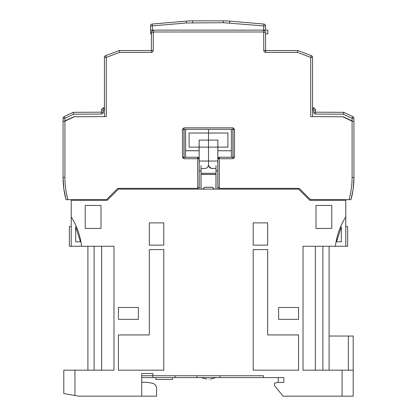 <?xml version="1.0" encoding="UTF-8"?>
<svg xmlns="http://www.w3.org/2000/svg" width="417" height="417" viewBox="0 0 417 417"><rect width="100%" height="100%" fill="white"/><g stroke="black" fill="none" stroke-linecap="round" stroke-linejoin="round"><path stroke-width="0.63" d="M208.5 379.084C206.514 379.084 206.514 379.084 208.5 379.084C206.514 379.084 206.514 379.084 208.5 379.084C210.486 379.084 210.486 379.084 208.5 379.084C210.486 379.084 210.486 379.084 208.5 379.084M141.712 382.238L147.279 382.332L152.231 383.207A5.233 5.233 0 0 1 156.557 388.357L156.557 396.15L78.641 396.15L63.796 393.533L63.796 370.176L113.982 370.176L113.982 246.254L81.581 246.254C80.34 235.72 76.884 225.946 71.218 216.929L71.218 246.254L69.363 246.254L69.363 226.587L71.218 226.587M150.99 382.988L152.231 383.207M172.508 377.599L172.508 379.454L155.812 379.454L155.812 377.599M196.913 375.743L196.913 377.599L283.821 377.599L283.821 382.42L278.254 382.42L274.542 383.077L274.542 385.673L283.075 396.15L353.204 396.15L353.204 336.045L348.377 336.045L348.377 370.176M329.086 336.045L348.377 336.045M278.624 319.344L298.567 319.344L298.567 307.475L278.624 307.475L278.624 319.344L298.567 319.344L298.567 307.475M341.33 226.89L336.477 241.803L341.33 241.803L341.33 226.89M141.712 375.743L152.846 375.743L152.846 373.517L141.712 373.517L141.712 396.15M80.523 241.803L75.67 241.803L75.67 226.89L80.523 241.803M118.433 307.475L118.433 319.344L138.376 319.344L138.376 307.475L118.433 307.475L118.433 319.344L138.376 319.344M322.894 246.254L322.894 370.176M315.356 246.254L315.356 370.176M329.086 370.176L329.086 246.254M220.087 377.599L220.087 375.743M141.712 377.599L152.846 377.599L152.846 375.743L263.414 375.743L263.414 377.599M278.254 377.599L278.254 382.42M152.846 377.599L175.109 377.599L175.109 375.743M175.109 377.599L196.913 377.599M345.782 226.587L347.637 226.587L347.637 246.254L345.782 246.254L345.782 216.929A69.754 69.754 0 0 0 335.419 246.254L345.782 246.254M101.644 246.254L101.644 370.176M94.106 370.176L94.106 246.254M87.914 246.254L87.914 370.176M199.222 189.115L199.196 176.313M335.419 246.254L303.018 246.254L303.018 370.176L353.204 370.176M342.07 370.176L342.07 396.15M74.93 395.493L74.93 370.176M71.218 246.254L81.581 246.254M71.218 216.929L71.218 200.243L107.299 200.243L118.433 189.115L298.567 189.115L309.701 200.243L345.782 200.243L345.782 216.929M316.008 228.443L331.776 228.443L331.776 205.44L316.008 205.44L316.008 228.443M100.992 228.443L100.992 205.44L85.224 205.44L85.224 228.443L100.992 228.443M163.792 222.876L149.322 222.876L149.322 245.139L163.792 245.139L163.792 222.876M267.678 222.876L253.208 222.876L253.208 245.139L267.678 245.139L267.678 222.876M163.792 370.176L163.792 249.59L149.322 249.59L149.322 334.929L118.433 334.929L118.433 370.176L163.792 370.176M298.567 334.929L267.678 334.929L267.678 249.59L253.208 249.59L253.208 370.176L298.567 370.176L298.567 334.929M217.804 176.313L217.778 189.115M329.899 200.243L329.513 199.686M87.487 199.686L87.101 200.243M341.33 200.243L341.33 199.686M75.67 200.243L75.67 199.686M216.022 189.115L216.022 170.855L217.799 170.855M200.989 165.606L200.978 189.115M216.011 165.606L216.022 170.855M215.996 168.468L215.996 173.274L201.004 173.274L201.077 189.115M215.923 189.115L215.996 173.274M201.004 173.274L201.004 168.468M214.249 189.115L212.394 187.259L204.606 187.259L202.751 189.115M215.923 174.457L201.077 174.457M202.881 189.115L204.638 187.342L212.362 187.342L214.119 189.115M211.695 168.468L212.211 168.468C210.038 168.379 208.802 167.139 208.5 164.757C208.735 166.993 209.975 168.233 212.211 168.468L211.695 168.468L208.245 166.117M231.383 157.225L231.383 129.322L208.5 129.322L208.5 161.045L208.5 147.133L217.841 147.133L217.841 158.356M199.201 161.045L208.5 161.045L208.5 164.757L208.5 161.045L217.799 161.045M231.383 150.719L217.898 150.719L217.898 147.133L227.917 147.133L227.917 133.033L208.5 133.033L208.5 129.322L185.617 129.322L185.617 150.719L199.102 150.719L199.149 158.298M216.022 168.468L212.211 168.468M217.898 147.133L217.841 140.086L217.841 147.133M227.917 133.033L227.917 147.133M217.898 150.719L231.383 150.766M217.851 150.766L217.851 158.304M312.573 109.859L312.573 57.384A1.856 1.856 180 0 0 311.369 55.649L297.733 50.535L265.639 50.535L265.54 31.885L263.784 30.128L265.53 30.128L265.53 25.89L263.68 25.89L263.68 30.128M186.305 21.121L186.467 22.971L223.397 22.706L263.68 25.89L263.836 24.045A1.856 1.856 0 0 1 265.53 25.89A1.856 1.856 0 0 0 263.836 24.045L229.736 21.121A74.205 74.205 0 0 0 223.397 20.85L192.644 20.85A74.205 74.205 0 0 0 186.305 21.121L152.21 24.045L152.367 25.89L150.511 25.89L150.511 30.128L153.216 30.128L151.46 31.885L151.361 50.535L119.267 50.535L105.631 55.649L106.283 57.384L104.427 57.384L104.427 109.859M150.511 25.89A1.856 1.856 0 0 1 152.21 24.045A1.856 1.856 0 0 0 150.511 25.89M265.551 33.834L267.865 33.834L267.865 30.128L265.53 30.128M151.449 33.834L150.646 33.834L150.646 30.128M352.031 121.149L352.047 118.282L343.368 114.18L315.523 114.034C314.402 113.914 313.787 113.288 313.678 112.168L313.683 110.338L312.922 109.567L313.699 107.716L312.588 107.711L312.541 116.614L342.779 116.776L352.089 121.175M353.882 121.738L353.903 118.292L352.047 118.282L352.839 116.604L343.79 112.324L315.533 112.178L315.544 109.582L313.699 107.716M313.683 110.338L315.544 109.582M343.368 114.18L343.79 112.324M352.839 116.604A1.856 1.856 0 0 1 353.903 118.292A1.856 1.856 0 0 0 352.839 116.604M217.841 140.086L199.159 140.086L199.159 147.133L208.5 147.133L208.5 133.033L189.083 133.033L189.083 147.133L189.083 133.033M200.978 168.468L205.305 168.468M199.159 140.086L199.102 147.133L189.083 147.133M199.159 147.133L199.159 158.351M208.5 164.757C208.198 167.139 206.962 168.379 204.789 168.468M185.586 129.369L185.586 157.225M199.102 147.133L199.102 150.719M185.586 150.766L199.149 150.766M64.911 121.175L74.221 116.776L104.459 116.614L104.412 107.711L103.301 107.716L104.078 109.567L104.422 109.567M103.301 107.716L101.456 109.582L103.317 110.338L104.078 109.567M101.467 111.438L101.456 109.582L101.467 112.178L73.21 112.324L73.632 114.18L101.477 114.034C102.598 113.909 103.213 113.288 103.322 112.168L103.317 110.338M73.21 112.324L64.161 116.604L64.953 118.282L73.632 114.18M64.969 121.149L64.953 118.282L63.097 118.292L63.118 121.738L63.097 118.292A1.856 1.856 0 0 1 64.161 116.604M353.204 188.609L353.944 177.439L353.944 121.769L343.243 116.776L310.717 116.604L310.717 57.384L311.369 55.649A1.856 1.856 180 0 1 312.573 57.384L310.717 57.384L297.399 52.386L297.733 50.535M349.086 199.686L349.816 199.686M350.202 199.686L350.978 199.686L353.001 190.074M349.154 199.686L350.978 199.686A84.969 84.969 0 0 0 353.944 177.428C353.903 185.341 352.912 192.758 350.978 199.686L349.727 199.686M66.798 199.686L66.022 199.686L66.798 199.686L66.022 199.686L63.811 188.724L63.056 177.428L63.822 188.812M66.579 199.686L66.293 199.691M66.71 199.686L67.273 199.686M63.056 124.97L63.056 177.428A84.969 84.969 0 0 0 66.022 199.686L66.689 199.686M63.056 126.815L63.056 177.428A84.969 84.969 0 0 0 66.022 199.686M67.914 199.686L67.184 199.686M350.311 199.686L349.561 199.691M297.399 52.386L265.639 52.386C264.524 52.276 263.909 51.661 263.784 50.54L263.69 32.656L263.018 31.979L153.982 31.979L153.31 32.656L153.216 50.54C153.096 51.656 152.481 52.271 151.361 52.386L119.601 52.386L106.283 57.384L106.283 116.604L73.757 116.776L63.118 121.738M64.911 120.904L64.911 177.428C64.916 184.986 65.928 192.404 67.945 199.686L106.465 199.686L117.782 188.369L197.689 188.369L199.17 186.889L199.17 158.741A1.486 1.48 -135 0 0 197.689 157.256L199.17 158.741L197.689 158.741L197.689 157.256L183.96 157.256L197.721 157.225M197.637 188.369L199.196 186.889L199.206 158.71M184.064 157.225L184.064 129.369M232.936 129.369L232.936 157.225M197.689 188.369L197.689 158.741L183.96 158.741L183.96 129.322L185.617 129.369M231.383 129.369L233.04 129.322L233.04 157.256L219.279 157.225L217.794 158.71L217.804 186.889L219.285 188.369L299.218 188.369L310.535 199.686L349.055 199.686C351.072 192.404 352.084 184.986 352.089 177.428L353.944 177.428A84.969 84.969 0 0 1 350.978 199.686M219.279 157.225L219.311 157.256A1.486 1.48 135 0 0 217.83 158.741L217.794 158.71M263.018 31.979L263.784 30.128L153.216 30.128L153.982 31.979M105.631 55.649A1.856 1.856 0 0 0 104.427 57.384A1.856 1.856 0 0 1 105.631 55.649M63.056 121.769L63.056 177.428L64.911 177.428M183.96 158.741L182.474 157.256L182.474 129.322L183.96 127.842L233.04 127.842L234.526 129.322L234.526 157.256L219.311 157.256L219.311 188.369L217.804 186.889M263.69 32.656L265.54 31.885M153.31 32.656L151.46 31.885M119.601 52.386L119.267 50.535M199.201 170.855L200.978 170.855M215.99 174.389L201.01 174.389M186.467 22.971L152.367 25.89L152.367 30.128M192.644 22.706L192.644 20.85M223.397 22.706L223.397 20.85M229.579 22.971L229.736 21.121M312.922 109.567L312.578 109.567M313.678 112.168L315.533 112.178L315.523 114.034M101.477 114.034L101.467 112.178L103.322 112.168M234.526 157.256L233.04 158.741L217.83 158.741L217.83 186.889M182.474 129.322L185.617 129.322M231.383 129.322L233.04 129.322L233.04 127.842M352.089 177.428L352.089 120.904M265.639 52.386L265.639 50.535L263.784 50.54M153.216 50.54L151.361 50.535L151.361 52.386M182.474 157.256L183.96 157.256M183.96 127.842L183.96 129.322M234.526 129.322L233.04 129.322M233.04 158.741L233.04 157.256M201.077 377.599L206.827 379.084M215.923 377.599L210.173 379.084"/></g></svg>
